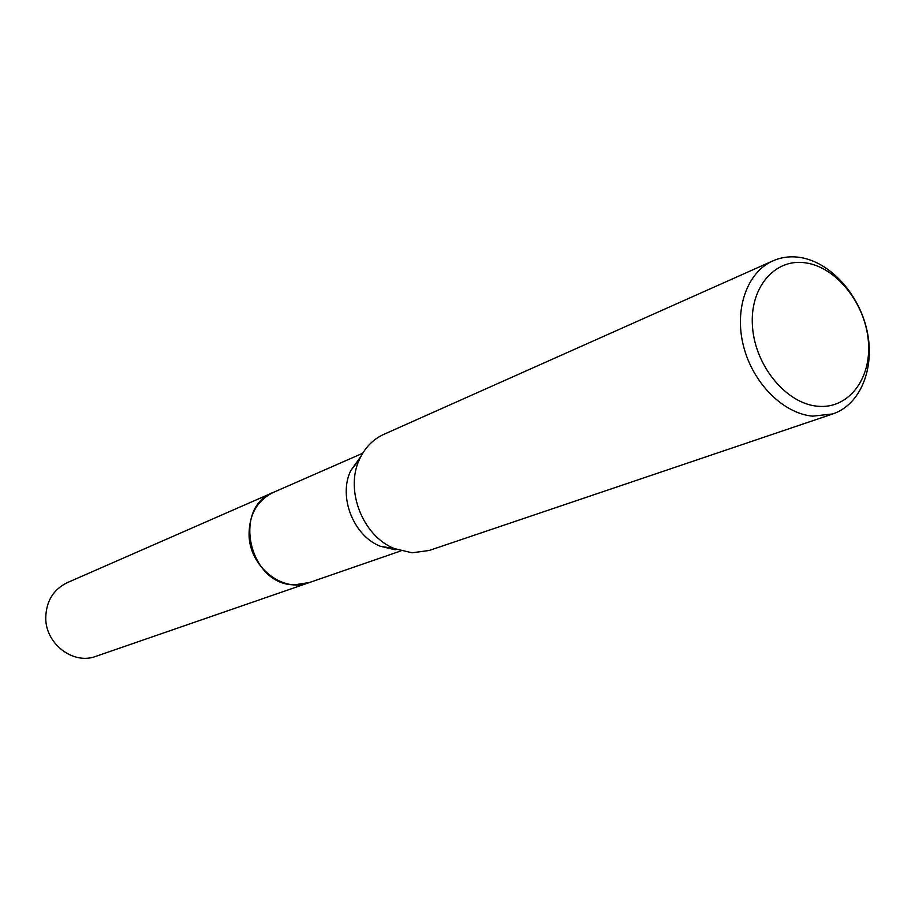 <?xml version="1.0" encoding="UTF-8"?>
<svg xmlns="http://www.w3.org/2000/svg" width="915" height="915" viewBox="0 0 915 915"><rect width="100%" height="100%" fill="white"/><g stroke="black" fill="none" stroke-linecap="round" stroke-linejoin="round"><path stroke-width="1.37" d="M309.464 582.512L294.641 584.811C249.395 585.428 231.667 507.711 273.322 492.407L274.088 492.076M309.224 582.592L294.63 584.822C249.052 585.428 231.655 506.921 273.86 492.167M832.799 413.935L429.192 550.475L412.105 552.797L394.399 548.6C362.729 536.121 344.692 490.005 359.492 459.353C364.879 447.652 372.977 439.326 383.785 434.373L772.923 260.855C781.17 257.229 789.965 256.063 799.31 257.321C829.722 261.496 859.128 293.738 867.077 330.875C875.243 367.99 860.592 404.59 832.799 413.935L812.68 416.165C783.16 413.546 752.793 383.099 743.495 346.064C734.013 309.053 747.155 272.121 772.923 260.855M805.326 262.822C836.104 266.894 865.133 303.151 868.324 340.792C871.961 378.49 848.64 409.451 817.472 406.226C786.351 403.572 755.367 366.172 752.53 327.124C749.225 288.008 774.513 258.19 805.326 262.822M395.234 549.789L380.205 546.221C353.35 535.641 338.127 496.719 350.685 470.733L360.968 456.31M273.311 492.396C257.321 500.356 249.235 514.39 249.052 534.52C249.177 566.465 282.472 593.092 308.675 582.798L95.949 656.318C73.314 665.136 45.35 643.84 45.75 617.682C46.219 601.189 53.356 589.535 67.161 582.706L362.683 453.268M308.675 582.786L400.873 550.91M380.205 546.221L394.399 548.6M350.685 470.733L359.492 459.353"/></g></svg>
